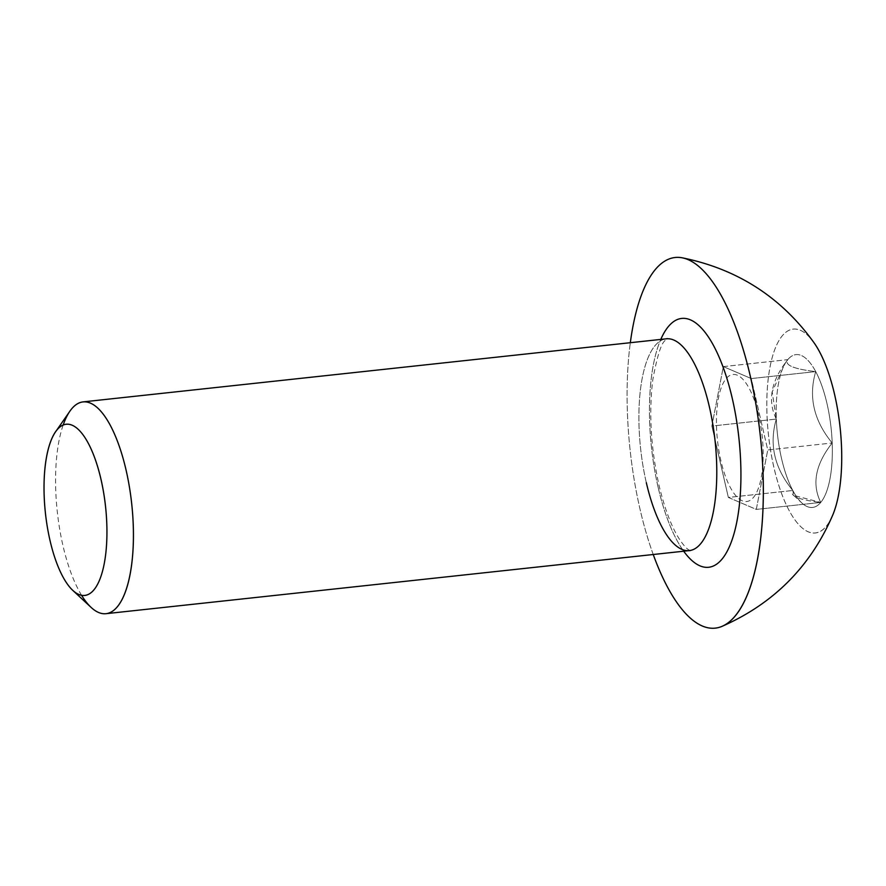 <?xml version="1.0" encoding="UTF-8"?>
<svg xmlns="http://www.w3.org/2000/svg" width="886" height="886" viewBox="0 0 886 886"><rect width="100%" height="100%" fill="white"/><g stroke="black" fill="none" stroke-linecap="round" stroke-linejoin="round"><path stroke-width="0.66" stroke-dasharray="4.43 3.32" d="M723.33 366.605L787.776 359.638C771.042 380.847 767.221 400.66 776.324 419.067C768.904 444.274 774.397 468.074 792.804 490.479C789.204 495.861 798.519 499.848 820.746 502.44A76.872 27.001 83.8 0 1 801.852 502.971A76.872 27.001 83.8 0 1 792.804 490.479A76.872 27.001 83.8 0 1 776.324 419.067C768.904 444.274 774.397 468.074 792.804 490.479L793.679 495.385L820.746 502.44A76.872 27.001 83.8 0 1 792.804 490.479A76.872 27.001 83.8 0 1 776.324 419.067A76.872 27.001 83.8 0 1 786.535 361.278A76.872 27.001 83.8 0 1 787.776 359.638L784.93 363.592L772.193 391.922L776.324 419.067A76.872 27.001 83.8 0 1 787.776 359.638A76.872 27.001 83.8 0 1 815.718 371.599C793.479 369.008 784.176 365.021 787.776 359.638A76.872 27.001 83.8 0 1 815.718 371.599C793.479 369.008 784.176 365.021 787.776 359.638L723.33 366.605L711.879 426.044L776.324 419.067L711.879 426.044L728.358 497.445L792.804 490.479L728.358 497.445L756.301 509.406L820.746 502.44C811.642 484.022 815.463 464.209 832.198 443C813.791 420.595 808.287 396.795 815.718 371.599A76.872 27.001 83.8 0 1 832.198 443A76.872 27.001 83.8 0 1 820.746 502.44C811.642 484.022 815.463 464.209 832.198 443C813.791 420.595 808.287 396.795 815.718 371.599A76.872 27.001 83.8 0 1 832.198 443A76.872 27.001 83.8 0 1 820.746 502.44L756.301 509.406L767.752 449.966L832.198 443L767.752 449.966L751.262 378.566L815.718 371.599L751.262 378.566L723.33 366.605L711.879 426.044L728.358 497.445L756.301 509.406L767.752 449.966L751.262 378.566L723.33 366.605M658.165 487.455A125.159 43.957 -96.2 0 0 683.693 551.214A125.159 43.957 -96.2 0 1 660.79 339.416A125.159 43.957 -96.2 0 0 658.165 487.455M646.326 482.682A106.519 37.411 -96.2 0 1 666.394 338.806A106.519 37.411 -96.2 0 0 646.326 482.682A106.519 37.411 -96.2 0 0 689.297 550.605M758.715 415.213A63.914 22.449 -96.2 0 0 726.11 378.643A63.914 22.449 -96.2 0 0 720.905 460.798A63.914 22.449 -96.2 0 0 753.521 497.367A63.914 22.449 -96.2 0 0 758.715 415.213M653.226 554.503A186.403 65.475 83.8 0 1 640.046 509.295A186.403 65.475 83.8 0 1 630.323 342.705A186.403 65.475 83.8 0 0 640.046 509.295A186.403 65.475 83.8 0 0 653.226 554.503M834.59 394.48A102.521 36.005 -96.2 0 0 770.056 366.848A102.521 36.005 -96.2 0 0 808.132 531.777A102.521 36.005 -96.2 0 0 834.59 394.48M814.566 343.513A102.521 36.005 -96.2 0 0 773.578 352.949A102.521 36.005 -96.2 0 0 773.932 467.586A102.521 36.005 -96.2 0 0 833.039 514.334M81.59 595.314A106.519 37.411 83.8 0 1 62.995 545.765A106.519 37.411 83.8 0 1 63.172 425.047M91.169 607.464A106.519 37.411 83.8 0 1 62.995 545.765A106.519 37.411 83.8 0 1 69.939 411.126M690.105 550.638L688.001 549.364C685.974 547.936 683.327 544.879 680.071 540.183C671.887 527.923 664.854 509.572 658.974 485.14C650.845 448.117 648.773 413.086 652.749 380.061C657.091 356.15 661.31 342.893 665.397 340.302L667.18 338.607M793.679 495.385L801.852 502.971M784.93 363.592L786.535 361.278"/><path stroke-width="1.33" d="M646.326 482.682A106.519 37.411 -96.2 0 0 689.297 550.605A106.519 37.411 -96.2 0 0 709.354 406.729A106.519 37.411 -96.2 0 0 666.394 338.806L667.18 338.607M683.693 551.214A125.159 43.957 -96.2 0 0 732.966 537.16A125.159 43.957 -96.2 0 0 732.224 398.202A125.159 43.957 -96.2 0 0 660.79 339.416A125.159 43.957 -96.2 0 1 732.224 398.202A125.159 43.957 -96.2 0 1 732.966 537.16A125.159 43.957 -96.2 0 1 683.693 551.214M682.131 257.793A186.403 65.475 83.8 0 0 630.323 342.705A186.403 65.475 83.8 0 1 684.424 258.335A186.403 65.475 83.8 0 1 750.342 376.373A186.403 65.475 83.8 0 1 742.468 605.016A186.403 65.475 83.8 0 1 653.226 554.503A186.403 65.475 83.8 0 0 721.99 626.38C773.91 603.488 810.923 566.143 833.039 514.334A102.521 36.005 -96.2 0 0 834.59 394.48A102.521 36.005 -96.2 0 0 814.566 343.513C781.895 297.63 737.75 269.056 682.131 257.793A186.403 65.475 83.8 0 1 750.342 376.373A186.403 65.475 83.8 0 1 721.99 626.38M690.105 550.638L689.297 550.605A106.519 37.411 -96.2 0 0 709.354 406.729A106.519 37.411 -96.2 0 0 666.394 338.806L83.051 401.89A106.519 37.411 83.8 0 1 126.011 469.813A106.519 37.411 83.8 0 1 105.955 613.688A106.519 37.411 83.8 0 1 81.59 595.314M63.172 425.047A106.519 37.411 83.8 0 1 83.051 401.89M100.96 479.149A86.097 30.235 83.8 0 1 102.876 569.809A86.097 30.235 83.8 0 1 72.796 590.408A86.097 30.235 83.8 0 1 50.026 540.538A86.097 30.235 83.8 0 1 55.63 431.726A86.097 30.235 83.8 0 1 100.96 479.149M55.63 431.726L69.939 411.126A106.519 37.411 83.8 0 1 126.011 469.813A106.519 37.411 83.8 0 1 128.381 581.969A106.519 37.411 83.8 0 1 91.169 607.464L72.796 590.408M50.026 540.538A86.097 30.235 83.8 0 1 72.242 425.247A86.097 30.235 83.8 0 1 104.216 563.751A86.097 30.235 83.8 0 1 50.026 540.538M689.297 550.605L105.955 613.688"/></g></svg>
